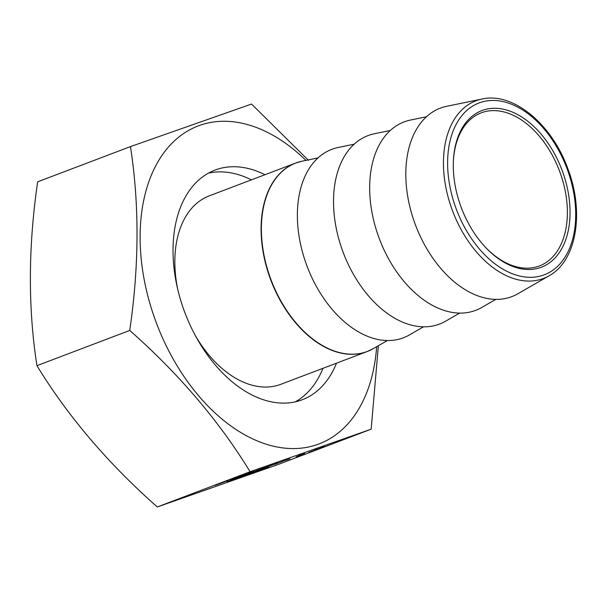<?xml version="1.0" encoding="UTF-8"?>
<svg xmlns="http://www.w3.org/2000/svg" width="606" height="606" viewBox="0 0 606 606"><rect width="100%" height="100%" fill="white"/><g stroke="black" fill="none" stroke-linecap="round" stroke-linejoin="round"><path stroke-width="0.91" d="M482.74 110.262A83.787 53.737 -110.8 0 1 562.376 171.066A83.787 53.737 -110.8 0 1 540.59 267.511A83.787 53.737 -110.8 0 1 485.974 247.809A83.787 53.737 -110.8 0 1 453.349 161.847A83.787 53.737 -110.8 0 1 482.74 110.262M485.588 247.392A81.893 52.525 69.2 0 0 538.582 266.246A81.893 52.525 69.2 0 0 539.37 265.966A81.893 52.525 69.2 0 0 559.649 171.369A81.893 52.525 69.2 0 0 482.035 112.549A81.893 52.525 69.2 0 0 481.247 112.837A81.893 52.525 69.2 0 0 453.326 162.416M370.266 350.207A100.793 64.645 -110.8 0 1 367.092 351.571A100.793 64.645 -110.8 0 1 366.122 351.919A100.793 64.645 -110.8 0 1 270.602 279.525A100.793 64.645 -110.8 0 1 295.554 163.105L209.305 195.844A100.793 64.645 69.2 0 0 177.74 289.38M195.162 335.269A100.793 64.645 69.2 0 0 279.874 384.659A100.793 64.645 69.2 0 0 280.843 384.302L367.092 351.571L373.372 348.586A100.77 64.63 69.2 0 1 366.395 351.798A100.77 64.63 69.2 0 1 270.609 278.662A100.77 64.63 69.2 0 1 296.804 162.666A100.77 64.63 69.2 0 1 302.235 161.166L318.029 157.908M354.177 144.19L338.239 147.47A100.793 64.645 69.2 0 0 332.808 148.978A100.793 64.645 69.2 0 0 306.606 265.004A100.793 64.645 69.2 0 0 402.414 338.148A100.793 64.645 69.2 0 0 409.391 334.944L423.503 326.823M390.325 130.464L374.387 133.752A100.793 64.645 69.2 0 0 368.956 135.259A100.793 64.645 69.2 0 0 342.754 251.278A100.793 64.645 69.2 0 0 438.562 324.43A100.793 64.645 69.2 0 0 445.539 321.218L459.651 313.097M426.472 116.746L410.535 120.033A100.793 64.645 69.2 0 0 405.103 121.533A100.793 64.645 69.2 0 0 378.901 237.56A100.793 64.645 69.2 0 0 474.71 310.704A100.793 64.645 69.2 0 0 481.687 307.5L495.799 299.379M441.251 107.815A100.793 64.645 69.2 0 0 415.049 223.841A100.793 64.645 69.2 0 0 510.858 296.985A100.793 64.645 69.2 0 0 517.835 293.781L549.074 275.798A95.036 60.956 -110.8 0 1 542.491 278.821A95.036 60.956 -110.8 0 1 452.159 209.85A95.036 60.956 -110.8 0 1 476.869 100.452A95.036 60.956 -110.8 0 1 481.982 99.036L446.683 106.308A100.793 64.645 69.2 0 0 441.251 107.815M208.441 173.142A122.844 78.788 -110.8 0 1 251.414 179.861M322.953 368.327A122.844 78.788 -110.8 0 1 295.258 401.861M336.504 363.176A122.844 78.788 -110.8 0 1 302.22 399.771A122.844 78.788 -110.8 0 1 301.046 400.202A122.844 78.788 -110.8 0 1 184.625 311.976A122.844 78.788 -110.8 0 1 215.039 170.081A122.844 78.788 -110.8 0 1 216.213 169.65A122.844 78.788 -110.8 0 1 264.966 174.71M371.16 429.192L278.351 464.416L157.287 506.964C107.959 463.363 67.842 416.261 36.936 365.668C27.967 308.015 28.202 246.733 37.655 181.823L130.464 146.599C139.433 204.517 139.191 265.799 129.745 330.444C179.065 374.046 219.183 421.147 250.089 471.741L371.16 429.192L378.364 345.715M376.652 346.7A170.089 109.095 -110.8 0 1 317.355 444.539A170.089 109.095 -110.8 0 1 155.689 321.104A170.089 109.095 -110.8 0 1 199.904 125.313A170.089 109.095 -110.8 0 1 305.932 160.401M308.462 160.348L251.528 104.05L130.464 146.599M230.795 479.588L234.901 478.149L230.795 479.588M232.053 479.263L247.331 473.665L231.81 479.444M230.431 479.876L231 479.657M240.097 476.452L240.105 476.475C239.014 476.892 239.067 476.892 240.264 476.475L238.976 476.96C237.279 477.558 237.332 477.505 239.15 476.808L252.308 471.9C254.179 471.248 254.119 471.309 252.134 472.066L240.105 476.475C239.014 476.892 239.067 476.892 240.264 476.475M238.953 476.884L238.976 476.96C237.279 477.558 237.332 477.505 239.15 476.808M252.308 471.9C254.179 471.248 254.119 471.309 252.134 472.066L252.104 471.976M245.589 474.354L246.21 474.233M264.511 467.627L243.915 475.218L264.511 467.627M257.505 470.317L272.791 464.719L257.27 470.498M255.891 470.93L256.459 470.71M266.36 467.294L277.715 462.984L266.352 467.271M274.571 464.408L285.926 460.098L274.563 464.385M285.82 460.257L289.926 458.81L285.82 460.257M316.9 449.205L315.067 449.955C316.347 449.463 316.324 449.44 315.014 449.902L316.256 449.432M315.067 449.955C316.347 449.463 316.324 449.44 315.014 449.902L315.006 449.879M324.657 446.486L308.727 452.44L324.657 446.486M236.726 478.119L227.159 481.747L238.256 477.611M304.682 453.508L296.129 456.871L304.682 453.508M300.341 455.023L298.508 455.773C299.788 455.28 299.765 455.265 298.455 455.72L299.697 455.25M298.508 455.773C299.788 455.28 299.765 455.265 298.455 455.72L298.455 455.72M255.171 471.832L268.526 466.946L254.103 472.256M157.287 506.964L250.089 471.741M256.005 471.339L246.415 474.983L257.512 470.839M254.429 472.021L254.982 471.703M236.401 478.422L244.582 475.49C246.672 474.695 246.778 474.619 244.915 475.271L246.059 474.839C248.46 473.998 248.324 474.089 245.642 475.119L236.181 478.278M244.582 475.49C246.672 474.695 246.778 474.619 244.915 475.271L244.915 475.271M246.059 474.839C248.46 473.998 248.324 474.089 245.642 475.119L245.627 475.089M226.212 481.164L215.198 485.323L226.197 481.141M36.936 365.668L129.745 330.444M253.194 472.491L247.271 474.574C245.938 475.089 246.006 475.089 247.498 474.566L253.187 472.46M247.263 474.551L247.271 474.574C245.938 475.089 246.006 475.089 247.498 474.566M228.894 480.982L235.598 478.551L228.295 481.315M235.59 478.52L235.06 478.838M228.091 480.543L219.417 483.747L228.083 480.505M479.929 102.634A91.907 58.949 69.2 0 0 456.038 208.434A91.907 58.949 69.2 0 0 543.4 275.132A91.907 58.949 69.2 0 0 567.292 169.332A91.907 58.949 69.2 0 0 479.929 102.634M302.235 161.166L295.554 163.105A100.793 64.645 -110.8 0 1 296.523 162.749A100.793 64.645 -110.8 0 1 298.834 162.014M387.355 340.542L373.372 348.586M481.982 99.036C513.055 91.741 552.096 124.313 567.92 168.915C584.548 212.251 576.601 260.898 549.074 275.798"/></g></svg>
